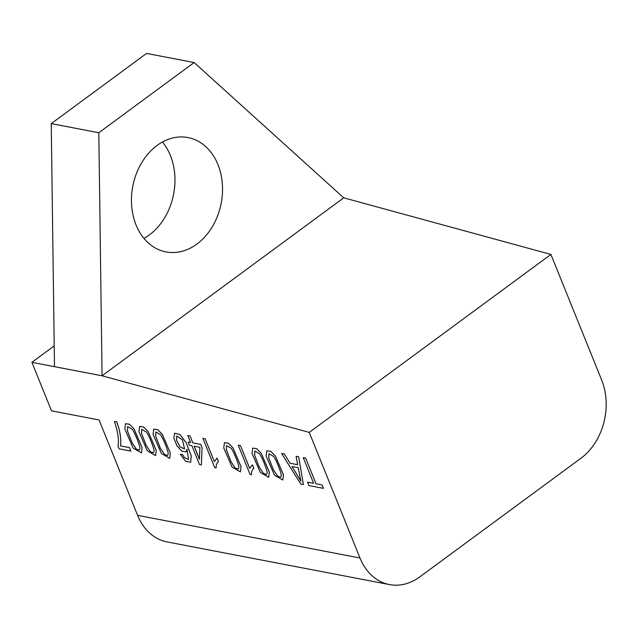 <?xml version="1.0" encoding="UTF-8"?>
<svg xmlns="http://www.w3.org/2000/svg" width="638" height="638" viewBox="0 0 638 638"><rect width="100%" height="100%" fill="white"/><g stroke="black" fill="none" stroke-linecap="round" stroke-linejoin="round"><path stroke-width="0.96" d="M282.801 480.031L283.447 474.736L275.433 456.066L270.783 451.321L266.812 450.843L266.174 456.154L274.484 475.19L282.801 480.031L283.416 474.76L275.409 456.09L270.751 451.345L266.812 450.843M249.697 468.364L240.494 445.595L238.237 445.188L250.04 474.409L251.516 474.664C251.292 472.08 252.058 469.983 253.82 468.372L252.425 464.919L251.906 465.246L252.425 464.919M240.398 471.897L241.036 466.601L233.022 447.932L228.372 443.187L224.409 442.708L223.763 448.02L232.072 467.056L240.398 471.897L241.012 466.625L232.998 447.956L228.348 443.211L224.409 442.708M190.666 462.255L191.225 455.795L186.089 442.541L179.868 434.454L174.597 433.21L173.831 438.17L176.997 445.826L181.894 451.233L186.009 451.895L186.99 449.2L188.513 459.496L184.549 457.701L182.468 454.479L180.363 454.336L185.562 461.25L190.65 462.271L191.201 455.811L186.065 442.565L179.844 434.478L174.589 433.226M186.025 451.879L187.014 449.264M155.616 455.612L156.238 450.34L148.223 431.671L143.566 426.926L139.602 426.447L138.964 431.759L147.266 450.787L155.592 455.628L156.206 450.356L148.191 431.687L143.542 426.942L139.578 426.463M99.065 419.956L137.609 515.352L359.991 558.003L309.239 432.389L102.064 375.79L31.9 362.328L51.495 410.832L99.065 419.956M130.894 451.098L129.538 447.645L120.63 445.93C121.316 438.753 120.032 430.73 116.778 421.862L114.449 421.439C117.974 432.229 119.154 440.435 117.998 446.058L119.123 448.833L130.894 451.098L129.538 447.645M141.453 452.916L142.099 447.629L134.084 428.959L129.434 424.214L125.463 423.736L124.825 429.047L133.135 448.075L141.453 452.916L142.075 447.645L134.06 428.975L129.402 424.23L125.463 423.736M169.724 458.339L170.37 453.052L162.355 434.382L157.706 429.637L153.742 429.159L153.096 434.47L161.406 453.498L169.724 458.339L170.346 453.068L162.331 434.398L157.682 429.653L153.742 429.159M188.146 442.006L189.47 445.284L191.926 445.755L199.55 464.616L201.369 464.958L202.087 447.677L200.763 444.399L192.867 442.884L190.052 435.921L187.819 435.491L190.602 442.477L188.146 442.006L190.634 442.461M214.36 461.585L205.165 438.816L202.9 438.41L214.711 467.63L216.154 467.909C215.955 465.301 216.729 463.204 218.491 461.593L217.095 458.14L216.569 458.467L217.095 458.14M268.67 477.32L269.308 472.024L261.293 453.355L256.643 448.61L252.68 448.131L252.034 453.443L260.344 472.479L268.67 477.32L269.284 472.048L261.269 453.379L256.62 448.634L252.68 448.131M298.656 456.752L296.072 456.282L297.635 464.711L290.027 463.252L284.373 454.009L281.605 453.506L300.801 484.035L303.401 484.529L298.656 456.752L296.072 456.282M297.659 464.687L290.059 463.228M307.588 482.168L308.975 485.598L323.426 488.349L322.038 484.912L316.041 483.764L305.674 458.092L303.265 457.629L313.609 483.325L307.588 482.168L313.633 483.301M98.81 132.736L51.239 123.612L146.565 53.417L194.135 62.54L343.738 197.828L102.064 375.79L98.81 132.736L194.135 62.54M196.919 244.051A58.218 45.003 100.9 0 0 222.287 183.21A58.218 45.003 100.9 0 0 187.963 137.561A58.218 45.003 100.9 0 0 132.792 186.264A58.218 45.003 100.9 0 0 166.024 251.914A58.218 45.003 100.9 0 0 196.919 244.051M162.451 141.987A58.218 45.003 -79.1 0 1 149.348 234.928A58.218 45.003 -79.1 0 1 143.965 238.373M51.239 123.612L54.493 366.667M359.991 558.003A57.268 44.269 100.9 0 0 389.483 584.583A57.268 44.269 100.9 0 0 419.868 576.848L580.987 458.212A57.268 44.269 100.9 0 0 601.666 380.041L550.913 254.426L343.738 197.828M309.239 432.389L550.913 254.426M31.9 362.328L54.214 345.892M389.483 584.583L167.1 541.933A57.268 44.269 -79.1 0 1 137.609 515.352M129.506 447.661L120.63 445.93M120.598 445.954C121.292 438.777 120.008 430.754 116.746 421.885L116.778 421.862M116.746 421.885L114.449 421.439M132.178 429.286C134.451 431.735 140.4 446.329 139.897 448.634L139.339 450.085L136.333 449.144L132.09 442.852L127.441 430.937L127.624 426.575L132.178 429.286M139.355 450.069L136.349 449.112L132.114 442.828L127.472 430.945L127.64 426.567M146.317 431.998C148.582 434.446 154.532 449.04 154.037 451.345L153.479 452.797L150.472 451.856L146.222 445.563L141.572 433.649L141.764 429.286L146.317 431.998M153.487 452.781L150.488 451.824L146.254 445.539L141.612 433.657L141.78 429.278M160.449 434.709C162.722 437.158 168.671 451.752 168.169 454.057L167.611 455.508L164.604 454.567L160.361 448.275L155.712 436.36L155.903 431.998L160.449 434.709M167.627 455.492L164.62 454.535L160.385 448.251L155.744 436.368L155.911 431.99M182.468 439.925L184.565 448.961L180.068 446.927L176.559 440.356L176.758 436.033L182.468 439.925M184.581 448.945L180.099 446.911L176.59 440.356L176.766 436.025M188.513 459.496L184.518 457.717L182.444 454.495L180.339 454.352M199.487 459.28L194.191 446.161M199.463 459.304L194.159 446.185L199.861 447.278L199.463 459.304M201.369 464.958L202.055 447.693L200.731 444.423L192.835 442.908L190.052 435.921M190.02 435.937L187.787 435.507M216.154 467.909L216.178 467.885C215.931 465.325 216.697 463.22 218.459 461.609L217.064 458.156L214.336 461.601L205.133 438.84L202.9 438.41M231.123 448.267C233.388 450.715 239.338 465.309 238.835 467.606L238.277 469.058L235.278 468.125L231.028 461.824L226.378 449.91L226.57 445.555L231.123 448.267M238.293 469.05L235.286 468.093L231.052 461.808L226.41 449.926L226.578 445.547M251.484 474.688C251.26 472.096 252.034 469.999 253.796 468.388L252.401 464.935L249.665 468.38L240.494 445.595L238.237 445.188M259.395 453.69C261.66 456.138 267.609 470.732 267.107 473.029L266.548 474.481L263.55 473.548L259.299 467.247L254.65 455.333L254.841 450.978L259.395 453.69M266.564 474.473L263.558 473.516L259.323 467.231L254.682 455.349L254.849 450.97M273.527 456.401C275.791 458.85 281.749 473.444 281.246 475.741L280.688 477.192L277.682 476.259L273.439 469.959L268.789 458.044L268.973 453.69L273.527 456.401M280.704 477.184L277.697 476.227L273.463 469.943L268.821 458.06L268.989 453.682M292.037 466.53L298.209 467.71L300.921 481.235L292.037 466.53M303.401 484.529L298.632 456.768M290.027 463.252L284.373 454.009M284.349 454.033L281.605 453.506M300.953 481.212L292.068 466.506M323.394 488.365L322.038 484.912L316.017 483.787L305.674 458.092M305.642 458.116L303.241 457.653"/></g></svg>
